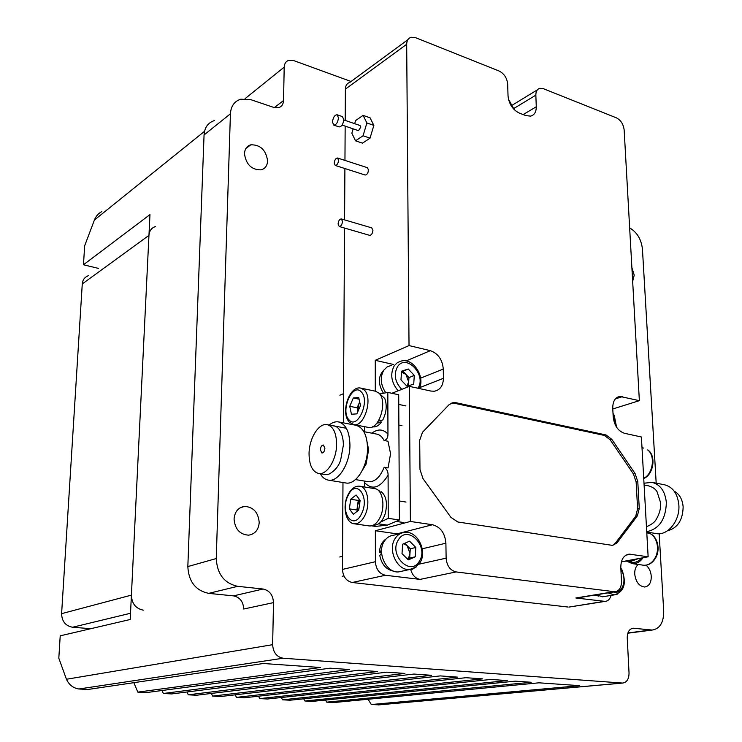 <?xml version="1.0" encoding="UTF-8"?>
<svg xmlns="http://www.w3.org/2000/svg" width="742" height="742" viewBox="0 0 742 742"><rect width="100%" height="100%" fill="white"/><g stroke="black" fill="none" stroke-linecap="round" stroke-linejoin="round"><path stroke-width="1.11" d="M655.882 533.526L656.392 533.609C667.976 535.826 680.21 520.411 678.847 504.848C677.585 493.551 672.744 486.845 664.331 484.739L652.366 482.43M646.449 526.718C651.773 524.548 655.167 521.858 656.624 518.658C659.61 513.52 660.946 508.224 660.621 502.751L657.078 491.779C655.483 488.959 652.589 486.975 648.415 485.824L644.102 484.999M644.01 483.218L651.93 482.346C660.315 484.452 665.129 491.195 666.362 502.566C665.787 519.279 659.239 528.981 646.727 531.689M674.19 491.167C679.449 494.033 682.436 499.264 683.141 506.851C682.807 520.114 677.604 528.081 667.54 530.753M639.632 558.383L631.581 560.525L623.568 561.397M320.386 449.847L321.954 453.019C323.633 452.815 324.616 451.201 324.894 448.196L323.327 445.024C321.648 445.228 320.665 446.842 320.386 449.847M368.18 481.688L368.551 481.753C374.905 482.059 380.099 477.227 384.152 467.265C386.795 468.87 388.103 471.513 388.094 475.195L388.233 518.333L380.692 522.025M388.094 475.195C380.08 487.995 372.243 490.481 364.582 482.652L364.47 481.076M371.492 525.828L375.554 526.412L387.343 525.113L399.409 519.994L398.714 394.744L387.825 392.425L387.955 434.079C388.001 437.706 386.712 439.839 384.087 440.507C382.195 436.788 379.709 434.654 376.648 434.089L363.858 431.658M323.994 474.379L328.817 474.221C334.967 470.827 338.927 465.985 340.717 459.697L343.379 445.107C343.361 433.857 338.528 425.936 333.659 425.862L333.01 425.778M329.114 425.036C332.231 422.467 335.338 421.428 338.435 421.901C345.679 423.877 349.519 431.519 349.936 444.838C350.187 463.24 338.473 482.198 328.483 480.148C325.191 479.638 322.464 477.514 320.312 473.767M366.075 436.992L368.598 449.689L366.103 464.121L359.286 475.399M345.531 482.931L345.976 483.005C356.077 485.064 367.846 466.301 367.531 448.047C367.058 434.84 363.144 427.244 355.817 425.259L338.435 421.901M324.875 474.518L328.817 474.221M384.152 467.265L388.066 467.942L390.57 453.696L387.983 441.24L384.087 440.507M336.618 443.892C336.302 432.707 333.13 426.298 327.111 424.656C318.633 422.801 308.978 438.726 309.052 454.002C309.275 465.355 312.512 471.856 318.754 473.507C327.036 475.223 336.785 459.307 336.618 443.892M364.674 426.696L364.665 431.807M387.825 392.425L380.479 393.807M364.582 482.652L364.572 486.984M399.409 519.994L388.233 518.333M234.064 519.01C234.741 511.72 238.201 507.519 244.461 506.406C253.356 506.934 258.262 512.286 259.208 522.47C258.578 529.834 255.062 534.073 248.681 535.168C239.833 534.574 234.964 529.185 234.064 519.01M244.461 153.677C244.767 148.957 246.9 145.998 250.852 144.801C260.405 144.671 265.988 150.032 267.612 160.893C267.333 165.679 265.172 168.666 261.128 169.853C251.612 169.937 246.056 164.538 244.461 153.677M631.896 267.714L634.224 275.134L632.657 281.366M646.078 565.181C649.139 567.862 650.873 571.572 651.272 576.33C651.281 582.693 649.102 586.254 644.733 587.015C639.159 586.347 635.82 582.025 634.716 574.058C634.596 569.643 635.783 566.452 638.296 564.476M233.544 595.882L263.058 589.018C269.531 590.456 273.01 594.991 273.492 602.625L243.71 609.015C243.274 601.632 239.889 597.254 233.544 595.882L208.688 593.368C195.591 590.549 188.644 581.617 187.837 566.573L216.256 558.55L230.419 113.814C230.938 106.106 234.398 101.227 240.798 99.196L250.982 99.725L273.733 107.423L278.547 107.692C281.672 106.709 283.333 104.325 283.537 100.541L284.205 67.132C284.39 63.543 285.93 61.261 288.833 60.306L293.795 60.621L351.049 81.49M214.345 120.603C208.038 122.653 204.606 127.439 204.059 134.942L187.837 566.573M101.867 211.581C98.343 213.399 95.857 216.219 94.401 220.04L84.662 245.778L83.466 264.783L98.426 268.381M368.106 699.252L371.297 704.529L379.19 704.844M325.515 700.068L326.712 702.155L333.881 702.544L539.026 682.816L579.706 685.673L371.297 704.529M303.673 698.806L304.879 700.995L312.215 701.385L515.31 681.156L531.189 682.269L326.712 702.155M281.348 697.517L282.581 699.817L290.066 700.216L490.963 679.449L507.259 680.599L304.879 700.995M258.531 696.191L259.783 698.602L267.435 699.01L465.957 677.706L482.699 678.874L282.581 699.817M235.214 694.827L236.475 697.369L244.303 697.786L440.275 675.906L457.471 677.112L259.783 698.602M211.368 693.427L212.639 696.098L220.643 696.525L413.878 674.051L431.556 675.294L236.475 697.369M162.025 690.505L163.333 693.482L171.708 693.928L358.84 670.202L377.53 671.51L188.264 694.809L196.454 695.245L386.749 672.159L404.919 673.43L212.639 696.098M133.866 682.677L137.808 692.128L146.387 692.583L330.125 668.19L349.361 669.534L163.333 693.482M186.975 691.989L188.264 694.809M83.466 264.783L149.967 214.614L130.221 619.496L60.213 635.829L58.813 658.2L66.446 679.255C69.052 684.847 73.208 688.094 78.912 688.993L87.946 689.476L263.262 663.506L320.377 667.503L137.808 692.128M263.058 589.018L237.681 586.328C224.307 583.36 217.156 574.104 216.256 558.55M78.912 688.993L283.129 658.219C276.645 656.967 273.158 652.45 272.648 644.677L273.492 602.625M283.129 658.219L622.621 683.067C626.832 682.427 628.975 679.069 629.04 672.975L627.24 637.897C627.296 632.082 629.309 628.845 633.278 628.214L652.172 630.06C659.898 628.771 663.738 622.492 663.71 611.213L659.165 533.73M656.188 483.163L642.442 249.108C641.283 239.249 637.016 232.181 629.661 227.924M88.502 275.662C84.773 276.979 82.696 279.734 82.269 283.945L61.605 613.653C61.855 621.379 65.519 625.905 72.605 627.24L90.774 628.697M82.269 283.945L148.957 235.362C149.355 230.818 151.516 227.877 155.458 226.542M143.336 610.165C135.758 608.625 131.779 603.617 131.408 595.13L148.957 235.362M335.254 165.457L365.157 175.019C366.984 174.871 368.088 173.192 368.486 169.964L367.429 167.692L337.536 158.009C335.746 158.176 334.642 159.892 334.234 163.166L335.254 165.457C337.044 165.29 338.148 163.574 338.556 160.3L337.536 158.009M332.462 122.059L333.798 125.12C336.302 124.879 337.86 122.449 338.454 117.82L337.128 114.778C334.623 115.01 333.065 117.44 332.462 122.059M333.798 125.12L339.113 126.919C341.626 126.687 343.184 124.266 343.787 119.657L342.452 116.605L337.128 114.778M354.676 123.682L355.603 120.556L363.098 115.372L370.054 117.802L373.857 125.379L370.045 138.142L362.486 143.15L355.529 140.822L351.856 133.198L353.146 128.848M343.778 119.935L360.148 125.565L360.825 127.077L358.479 130.666L342.099 125.083M363.098 115.372L366.882 122.959L363.061 135.767L355.529 140.822M363.061 135.767L370.045 138.142M366.882 122.959L373.857 125.379M598.618 596.067L594.648 595.093L598.618 596.067M383.957 369.961C378.03 376.166 377.836 383.874 383.373 393.093M381.611 553.022L379.783 555.535C381.629 564.365 386.137 569.55 393.297 571.099L393.714 571.145M386.063 538.98C381.898 541.781 379.728 546.242 379.552 552.382L381.583 552.651M379.552 552.382L381.601 549.98M641.552 558.021C638.881 561.23 635.838 562.677 632.434 562.353L632.101 562.306M636.441 559.385L629.105 561.87L626.721 561.202M373.523 525.067L373.931 525.123C378.652 525.215 382.362 521.552 385.079 514.123C387.714 503.864 386.489 496.417 381.416 491.798L379.821 492.104M378.884 490.944L379.7 490.972L379.477 491.649M378.708 490.759L379.7 490.972M378.309 421.159L382.798 419.963C386.508 412.394 387.176 405.234 384.773 398.473L379.292 393.492M372.809 426.808L373.031 426.854C375.888 427.244 378.643 425.732 381.286 422.319L380.553 420.593M381.286 422.319L376.871 423.163M407.367 558.939L408.842 557.242L409.974 553.43L409.677 558.077L415.223 556.806L408.332 559.904L402.016 553.606L402.646 544.211L409.556 541.178L415.817 547.466L415.223 556.806M404.78 543.274L410.28 548.792L415.817 547.466M409.677 558.077L407.488 559.06M410.28 548.792L409.974 553.43L407.163 545.667L403.741 543.728M402.192 571.136L398.695 571.897C386.406 573.38 376.528 552.512 384.263 541.326C386.675 537.598 389.865 535.548 393.854 535.177L400.763 533.415M406.904 386.146L408.666 381.88L408.397 385.859M408.248 369.006L414.296 375.424L413.721 384.059L407.061 386.313L400.968 379.876L401.58 371.204L408.248 369.006L402.934 371.213L408.963 377.595L414.296 375.424M401.543 371.668L402.934 371.213M408.963 377.595L408.666 381.88L405.948 374.404L401.515 372.085M385.692 392.676C380.507 384.653 379.895 377.131 383.846 370.119L387.157 366.891L391.349 365.352M604.368 596.494L602.532 596.791L596.345 594.815M359.647 499.7L357.579 505.209L357.922 510.709M356.095 494.979L360.139 500.349L358.757 510.06L353.34 514.299L349.352 508.864L350.725 499.255L356.095 494.979M357.607 510.96L356.902 510.004L358.256 500.423L350.725 499.255M358.256 500.423L359.471 499.468M356.902 510.004L349.352 508.864M360.055 486.251L374.673 488.626C382.557 489.108 385.775 506.647 379.848 517.823C376.862 523.481 373.365 526.189 369.34 525.948L369.015 525.902M349.732 406.301L353.34 397.99L358.72 397.554L360.491 405.522L356.837 413.888L351.448 414.231L349.732 406.301L357.115 407.785L359.685 401.895M359.082 399.177L353.34 397.99M357.913 411.42L357.115 407.785M361.15 388.187L375.554 391.238L378.958 393.139C388.057 401.088 379.06 430.295 368.459 427.429L368.217 427.383M359.731 402.099L358.915 403.657L357.913 411.411M627.454 561.49L632.305 563.623C636.46 563.976 640.04 562.019 643.045 557.743M338.074 224.038L339.215 226.514C341.023 226.347 342.108 224.64 342.498 221.404L341.357 218.927C339.548 219.094 338.454 220.791 338.074 224.038M339.215 226.514L369.618 235.335C371.454 235.186 372.558 233.517 372.929 230.317L371.742 227.868L341.357 218.927M612.512 545.407L615.294 543.255L635.727 516.172L637.601 508.845L636.135 482.031L633.445 473.971L610.165 439.783L604.368 435.424L454.206 403.221L451.006 403.231M455.746 402.665L453.325 402.535L449.114 404.65L422.495 432.28L419.694 440.229L419.981 469.445L422.977 478.599L450.932 517.359L457.842 521.997L612.595 545.398L616.964 542.921L637.387 515.801L639.261 508.465L637.786 481.623L635.087 473.554L611.779 439.31L605.991 434.951L455.746 402.665L454.206 403.221M508.029 95.82L507.667 84.069C506.999 77.956 504.143 73.606 499.097 71.009L415.724 37.731L411.17 37.276C408.276 38.148 406.783 40.485 406.681 44.279L409.027 345.577L430.36 350.669C438.086 353.442 442.399 359.573 443.28 369.071L443.419 378.327C443.169 385.747 440.117 390.051 434.274 391.238L430.852 391.053L409.352 386.359L410.4 521.459L432.503 524.742C440.507 526.931 444.977 533.081 445.896 543.209L446.127 558.169C446.842 565.84 450.181 570.422 456.144 571.934L614.877 591.773C619.245 591.059 621.453 587.581 621.499 581.338L620.804 567.686C620.868 559.589 623.67 555.072 629.235 554.135L648.137 556.788L641.403 436.992L624.384 433.272C618.003 431.028 614.265 425.518 613.18 416.744L612.753 408.239C612.744 401.339 615.127 397.406 619.904 396.432L639.363 400.661L624.152 129.952C623.401 124.183 620.813 120.139 616.37 117.83L543.441 88.715L539.888 88.317C537.18 89.077 535.835 91.359 535.845 95.161L536.271 106.774C536.29 111.959 534.416 115.075 530.641 116.123L525.957 115.631L519.428 113.146C512.75 109.816 508.947 104.038 508.029 95.82M393.455 364.461L375.267 360.315L375.285 391.182M375.267 360.315L409.027 345.577M391.887 393.288L409.352 386.359M398.278 534.045L375.369 530.743L375.387 561.722C376.008 569.281 379.347 573.789 385.423 575.263L420.055 579.391L456.144 571.934M410.669 569.402C412.255 575.143 415.381 578.472 420.055 579.391M375.369 530.743L410.4 521.459M611.093 595.409C610.045 599.109 608.032 601.103 605.064 601.391L575.857 597.987L578.12 597.811M621.397 561.805L648.137 556.788M612.79 408.972L639.363 400.661M604.146 601.363L570.19 606.891M568.103 607.039L352.246 582.498C346.282 581.088 343.017 576.738 342.452 569.429L342.98 482.513M407.831 39.734L349.862 82.362C347.024 83.262 345.531 85.516 345.392 89.133L345.197 120.427M345.16 126.131L344.956 160.411M344.9 168.545L344.585 219.882M344.538 228.054L343.351 422.847M629.68 560.247L631.581 560.525M371.844 433.17C377.826 428.681 383.197 428.987 387.955 434.079M387.343 525.113L378.587 523.843M94.401 220.04L204.532 131.315M245.055 98.667L284.205 67.132M66.446 679.255L272.648 644.677M274.345 107.609L283.537 100.541M378.16 704.891L622.148 683.057M204.059 134.942L230.419 113.814M208.688 593.368L237.681 586.328M631.683 628.539L634.002 628.233M627.89 632.972L650.78 630.004M61.605 613.653L131.408 595.13M72.605 627.24L130.527 613.254M419.462 561.045C429.164 546.177 407.339 524.112 398.352 539.916C388.326 554.96 410.771 577.193 419.462 561.045M395.078 538.599C397.489 534.834 400.699 532.775 404.696 532.404C416.93 530.447 427.605 550.583 420.195 562.362C415.251 568.038 411.736 570.413 409.649 569.504C397.295 570.988 387.324 549.887 395.078 538.599M416.132 567.036L409.649 569.504L398.695 571.897M417.913 388.233C427.04 375.174 406.041 353.016 397.434 366.826C393.538 374.617 394.985 382.13 401.756 389.374M398.148 390.811C391.21 382.408 389.921 374.042 394.271 365.713L397.582 362.458L401.793 360.918C413.34 358.108 425.435 377.001 419.249 388.52M613.384 592.023C621.879 594.796 627.268 580.745 621.694 570.793L620.896 569.392M617.242 594.194L614.293 594.889L608.088 592.886M616.008 426.26L613.068 414.537M513.427 108.805L508.743 100.263M361.521 513.779C370.379 496.602 355.947 477.885 348.035 495.647C339.409 512.23 353.248 531.522 361.521 513.779M348.054 494.626C351.374 488.524 355.279 485.722 359.759 486.205C367.578 486.669 370.703 504.328 364.804 515.588C361.827 521.301 358.34 524.038 354.361 523.806L369.34 525.948M361.206 391.869C352.533 382.084 340.012 411.077 349 419.851C357.486 430.239 370.555 400.569 361.206 391.869M348.963 421.623C340.355 412.144 349.705 385.033 360.937 388.14L364.303 390.042C373.3 398.018 364.285 427.448 353.795 424.6L368.459 427.429M643.731 478.302C653.053 474.017 655.613 455.597 647.683 449.94L648.007 450.06C656.392 455.94 653.591 474.592 643.741 478.516M654.713 558.541C660.742 549.071 656.345 533.73 647.534 532.979C656.753 533.795 661.428 549.024 655.297 558.494C652.144 563.363 648.183 565.608 643.416 565.209C647.905 565.562 651.671 563.336 654.713 558.541M643.054 565.163L632.305 563.623M62.606 597.755L62.328 602.133M80.609 310.406L80.368 314.283M615.294 543.255L616.964 542.921M635.727 516.172L637.387 515.801M637.601 508.845L639.261 508.465M636.135 482.031L637.786 481.623M633.445 473.971L635.087 473.554M610.165 439.783L611.779 439.31M604.368 435.424L605.991 434.951M523.166 114.574L536.271 106.774M513.891 108.453L535.845 95.161M420.621 378.142L443.28 369.071M406.05 360.955L430.36 350.669M419.638 387.649L443.419 378.327M422.244 548.783L445.896 543.209M397.109 533.823L432.503 524.742M419.007 564.18L446.127 558.169M625.988 555.118L630.756 554.209M575.857 597.987L613.894 591.736M615.396 398.871L622.455 396.618M406.681 44.279L345.392 89.133M385.423 575.263L352.246 582.498M375.387 561.722L342.452 569.429M656.392 533.609L646.746 532.033M355.464 479.582L368.227 481.697M333.659 425.862L346.347 428.273M327.426 424.721L334.605 426.084M318.754 473.507L325.237 474.583M328.483 480.148L345.976 483.005M244.461 506.406L239.981 507.899M250.852 144.801L245.871 148.521M378.578 704.9L622.621 683.067M632.369 628.335L633.278 628.214M627.806 633.204L652.172 630.06M629.105 561.87L632.434 562.353M373.031 426.854L372.549 426.761M339.762 556.982L342.535 556.296M342.164 576.302L343.908 575.913M339.882 395.208L343.527 393.696M602.532 596.791L614.293 594.889C624.105 591.81 626.712 583.583 622.111 570.199L620.822 568.001M616.565 427.179L614.255 415.483L613.013 413.34M514.206 109.621L508.456 99.122M406.004 502.056L399.298 500.998M403.129 522.451L396.655 521.496M347.803 495.164C342.183 506.471 345.716 523.268 354.361 523.806M405.865 405.911L398.769 404.436M401.988 425.685L398.881 425.073M349.528 422.254L353.795 424.6M642.006 447.714L643.787 448.094M646.792 532.858L647.534 532.979M62.263 599.443L62.272 603.023M62.282 599.267L62.643 597.162M80.303 315.313L80.628 310.063M451.785 403.091L453.325 402.535M512.546 104.984L537.356 89.865M627.361 554.497L629.235 554.135M576.822 598.015L614.877 591.773M617.353 397.258L619.904 396.432M605.064 601.391L569.012 607.077"/></g></svg>
